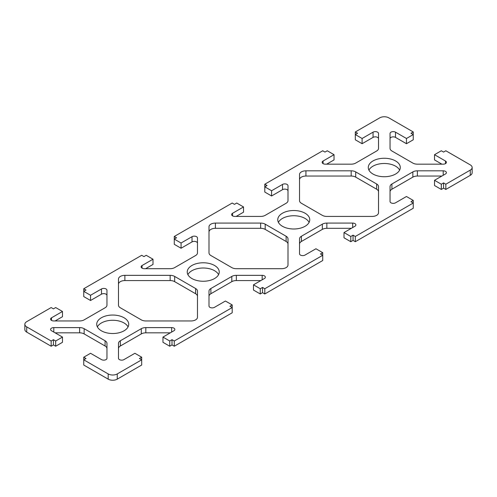<?xml version="1.0" encoding="UTF-8"?>
<svg xmlns="http://www.w3.org/2000/svg" width="497" height="497" viewBox="0 0 497 497"><rect width="100%" height="100%" fill="white"/><g stroke="black" fill="none" stroke-linecap="round" stroke-linejoin="round"><path stroke-width="0.75" d="M209.001 252.911A6.399 3.696 0 0 0 210.877 255.52L231.813 267.61A6.399 3.696 0 0 0 236.336 268.691L281.6 268.691A6.399 3.696 0 0 0 287.999 264.994L287.999 238.864A6.399 3.696 0 0 0 286.123 236.255L265.187 224.166A6.399 3.696 0 0 0 260.664 223.085L215.4 223.085A6.399 3.696 0 0 0 209.001 226.775L209.001 252.911M118.479 305.17A6.399 3.696 0 0 0 120.355 307.786L141.291 319.869A6.399 3.696 0 0 0 145.82 320.956L191.078 320.956A6.399 3.696 0 0 0 197.477 317.26L197.477 291.13A6.399 3.696 0 0 0 195.607 288.515L174.664 276.425A6.399 3.696 0 0 0 170.142 275.344L124.884 275.344A6.399 3.696 0 0 0 118.479 279.041L118.479 305.17M322.336 215.35A6.399 3.696 0 0 0 326.858 216.431L372.116 216.431A6.399 3.696 0 0 0 378.521 212.735L378.521 186.605A6.399 3.696 0 0 0 376.645 183.989L355.709 171.9A6.399 3.696 0 0 0 351.18 170.819L305.922 170.819A6.399 3.696 0 0 0 299.523 174.515L299.523 200.645A6.399 3.696 0 0 0 301.393 203.261L322.336 215.35M378.521 191.83A6.399 3.696 0 0 0 376.645 189.214L355.709 177.131A6.399 3.696 0 0 0 351.18 176.044L305.922 176.044A6.399 3.696 0 0 0 299.523 179.74M355.312 236.479L355.312 241.704L413.249 208.262L413.249 203.031L355.312 236.479L353.05 235.174L350.789 236.479L343.999 232.559L354.951 226.234A3.199 1.845 0 0 0 355.889 224.93A3.199 1.845 0 0 0 352.69 223.085L326.858 223.085A6.399 3.696 0 0 0 322.336 224.166L301.393 236.255A6.399 3.696 0 0 0 299.523 238.864L299.523 253.781A3.199 1.845 0 0 0 301.499 255.483A3.199 1.845 0 0 0 304.984 255.085L315.937 248.761L322.727 252.681L320.466 253.986L322.727 255.296L264.795 288.738L262.528 287.434L260.266 288.738L253.476 284.824L264.435 278.5A3.199 1.845 0 0 0 265.367 277.189A3.199 1.845 0 0 0 262.167 275.344L236.336 275.344A6.399 3.696 0 0 0 231.813 276.425L210.877 288.515A6.399 3.696 0 0 0 209.001 291.13L209.001 306.04A3.199 1.845 0 0 0 210.977 307.749A3.199 1.845 0 0 0 214.462 307.345L225.414 301.02L232.205 304.941L229.943 306.251L232.205 307.556L174.273 341.004L172.012 339.693L169.744 341.004L162.96 337.084L173.913 330.76A3.199 1.845 0 0 0 174.851 329.455A3.199 1.845 0 0 0 171.651 327.604L145.82 327.604A6.399 3.696 0 0 0 141.291 328.685L120.355 340.774A6.399 3.696 0 0 0 118.479 343.39L118.479 358.3A3.199 1.845 0 0 0 120.454 360.008A3.199 1.845 0 0 0 123.946 359.611L134.898 353.286L141.688 357.206L139.421 358.511L141.688 359.816L117.242 373.93A6.399 3.696 180 0 1 108.191 373.93L83.751 359.816L86.018 358.511L83.751 357.206L90.541 353.286L101.494 359.611A3.199 1.845 0 0 0 104.985 360.008A3.199 1.845 0 0 0 106.961 358.3L106.961 343.39A6.399 3.696 0 0 0 105.084 340.774L84.148 328.685A6.399 3.696 0 0 0 79.619 327.604L53.788 327.604A3.199 1.845 0 0 0 50.588 329.455A3.199 1.845 0 0 0 51.526 330.76L62.479 337.084L55.689 341.004L53.427 339.693L51.166 341.004L26.726 326.889A6.399 3.696 180 0 1 24.85 324.28A6.399 3.696 180 0 1 26.726 321.665L51.166 307.556L53.427 308.861L55.689 307.556L62.479 311.476L51.526 317.8A3.199 1.845 0 0 0 50.588 319.105A3.199 1.845 0 0 0 53.788 320.956L79.619 320.956A6.399 3.696 0 0 0 84.148 319.869L105.084 307.786A6.399 3.696 0 0 0 106.961 305.17L106.961 290.254A3.199 1.845 0 0 0 104.985 288.552A3.199 1.845 0 0 0 101.494 288.95L90.541 295.274L83.751 291.354L86.018 290.049L83.751 288.738L141.688 255.296L143.95 256.601L146.211 255.296L153.001 259.217L142.049 265.535A3.199 1.845 0 0 0 141.111 266.846A3.199 1.845 0 0 0 144.31 268.691L170.142 268.691A6.399 3.696 0 0 0 174.664 267.61L195.607 255.52A6.399 3.696 0 0 0 197.477 252.911L197.477 237.995A3.199 1.845 0 0 0 195.501 236.286A3.199 1.845 0 0 0 192.016 236.69L181.063 243.014L174.273 239.094L176.534 237.783L174.273 236.479L232.205 203.031L234.472 204.342L236.734 203.031L243.524 206.951L232.565 213.275A3.199 1.845 0 0 0 231.633 214.58A3.199 1.845 0 0 0 234.832 216.431L260.664 216.431A6.399 3.696 0 0 0 265.187 215.35L286.123 203.261A6.399 3.696 0 0 0 287.999 200.645L287.999 185.735A3.199 1.845 0 0 0 286.023 184.027A3.199 1.845 0 0 0 282.538 184.424L271.586 190.749L264.795 186.829L267.057 185.524L264.795 184.219L322.727 150.771L324.988 152.076L327.256 150.771L334.04 154.691L323.087 161.016A3.199 1.845 0 0 0 322.149 162.32A3.199 1.845 0 0 0 325.349 164.172L351.18 164.172A6.399 3.696 0 0 0 355.709 163.084L376.645 151.001A6.399 3.696 0 0 0 378.521 148.386L378.521 133.469A3.199 1.845 0 0 0 376.546 131.767A3.199 1.845 0 0 0 373.054 132.165L362.102 138.489L355.312 134.569L357.579 133.264L355.312 131.96L379.758 117.845A6.399 3.696 180 0 1 388.809 117.845L413.249 131.96L410.982 133.264L413.249 134.569L406.459 138.489L395.506 132.165A3.199 1.845 0 0 0 392.015 131.767A3.199 1.845 0 0 0 390.039 133.469L390.039 148.386A6.399 3.696 0 0 0 391.916 151.001L412.852 163.084A6.399 3.696 0 0 0 417.381 164.172L443.212 164.172A3.199 1.845 0 0 0 446.412 162.32A3.199 1.845 0 0 0 445.474 161.016L434.521 154.691L441.311 150.771L443.572 152.076L445.834 150.771L470.274 164.88A6.399 3.696 180 0 1 472.15 167.495L472.15 172.72A6.399 3.696 180 0 1 470.274 175.335L445.834 189.444L443.572 188.139L443.572 182.915L441.311 184.219L434.521 180.299L445.474 173.975A3.199 1.845 0 0 0 446.412 172.67A3.199 1.845 0 0 0 443.212 170.819L417.381 170.819A6.399 3.696 0 0 0 412.852 171.9L391.916 183.989A6.399 3.696 0 0 0 390.039 186.605L390.039 201.515A3.199 1.845 0 0 0 392.015 203.223A3.199 1.845 0 0 0 395.506 202.826L406.459 196.501L413.249 200.421L410.982 201.726L413.249 203.031L413.249 200.421M443.572 188.139L441.311 189.444L441.311 184.219M441.311 189.444L434.521 185.524L434.521 180.299M441.883 176.044L417.381 176.044A6.399 3.696 0 0 0 412.852 177.131L391.916 189.214A6.399 3.696 0 0 0 390.039 191.83M355.312 241.704L353.05 240.399L353.05 235.174M353.05 240.399L350.789 241.704L350.789 236.479M350.789 241.704L343.999 237.783L343.999 232.559M351.367 228.309L326.858 228.309A6.399 3.696 0 0 0 322.336 229.39L301.393 241.48A6.399 3.696 0 0 0 299.523 244.089M264.795 288.738L264.795 293.969L322.727 260.521L322.727 252.681M264.795 293.969L262.528 292.658L262.528 287.434M262.528 292.658L260.266 293.969L260.266 288.738M260.266 293.969L253.476 290.049L253.476 284.824M260.844 280.569L236.336 280.569A6.399 3.696 0 0 0 231.813 281.65L210.877 293.739A6.399 3.696 0 0 0 209.001 296.355M174.273 341.004L174.273 346.229L232.205 312.781L232.205 304.941M174.273 346.229L172.012 344.924L172.012 339.693M172.012 344.924L169.744 346.229L169.744 341.004M169.744 346.229L162.96 342.309L162.96 337.084M170.322 332.828L145.82 332.828A6.399 3.696 0 0 0 141.291 333.916L120.355 345.999A6.399 3.696 0 0 0 118.479 348.614M83.751 357.206L83.751 365.04L108.191 379.155A6.399 3.696 180 0 0 117.242 379.155L141.688 365.04L141.688 357.206M106.961 348.614A6.399 3.696 0 0 0 105.084 345.999L84.148 333.916A6.399 3.696 0 0 0 79.619 332.828L55.117 332.828M55.689 341.004L55.689 346.229L62.479 342.309L62.479 337.084M55.689 346.229L53.427 344.924L53.427 339.693M53.427 344.924L51.166 346.229L51.166 341.004M51.166 346.229L26.726 332.12A6.399 3.696 180 0 1 24.85 329.505L24.85 324.28M191.923 278.55A16.003 9.238 0 0 0 209.361 280.55A16.003 9.238 0 0 0 219.239 272.021A16.003 9.238 0 0 0 203.242 262.776A16.003 9.238 0 0 0 187.239 272.021A16.003 9.238 0 0 0 191.923 278.55M218.587 274.63A16.003 9.238 0 0 0 203.242 268.007A16.003 9.238 0 0 0 187.891 274.63M372.967 174.025A16.003 9.238 0 0 0 390.406 176.031A16.003 9.238 0 0 0 400.284 167.495A16.003 9.238 0 0 0 384.28 158.257A16.003 9.238 0 0 0 368.277 167.495A16.003 9.238 0 0 0 372.967 174.025M399.631 170.111A16.003 9.238 0 0 0 384.28 163.482A16.003 9.238 0 0 0 368.929 170.111M101.407 330.809A16.003 9.238 0 0 0 118.845 332.816A16.003 9.238 0 0 0 128.723 324.28A16.003 9.238 0 0 0 112.72 315.042A16.003 9.238 0 0 0 96.716 324.28A16.003 9.238 0 0 0 101.407 330.809M128.071 326.889A16.003 9.238 0 0 0 112.72 320.267A16.003 9.238 0 0 0 97.369 326.889M282.445 226.29A16.003 9.238 0 0 0 299.884 228.291A16.003 9.238 0 0 0 309.761 219.755A16.003 9.238 0 0 0 293.758 210.517A16.003 9.238 0 0 0 277.761 219.755A16.003 9.238 0 0 0 282.445 226.29M309.109 222.37A16.003 9.238 0 0 0 293.758 215.741A16.003 9.238 0 0 0 278.413 222.37M287.999 244.089A6.399 3.696 0 0 0 286.123 241.48L265.187 229.39A6.399 3.696 0 0 0 260.664 228.309L215.4 228.309A6.399 3.696 0 0 0 209.001 232.006M197.477 296.355A6.399 3.696 0 0 0 195.607 293.739L174.664 281.65A6.399 3.696 0 0 0 170.142 280.569L124.884 280.569A6.399 3.696 0 0 0 118.479 284.265M55.117 320.956L62.479 316.701L62.479 311.476M106.961 295.485A3.199 1.845 0 0 0 104.985 293.777A3.199 1.845 0 0 0 101.494 294.174L90.541 300.499L90.541 295.274M90.541 300.499L83.751 296.579L83.751 288.738M145.633 268.691L153.001 264.441L153.001 259.217M197.477 243.219A3.199 1.845 0 0 0 195.501 241.517A3.199 1.845 0 0 0 192.016 241.915L181.063 248.239L181.063 243.014M181.063 248.239L174.273 244.319L174.273 236.479M236.156 216.431L243.524 212.176L243.524 206.951M287.999 190.96A3.199 1.845 0 0 0 286.023 189.251A3.199 1.845 0 0 0 282.538 189.655L271.586 195.98L271.586 190.749M271.586 195.98L264.795 192.059L264.795 184.219M326.678 164.172L334.04 159.916L334.04 154.691M378.521 138.7A3.199 1.845 0 0 0 376.546 136.992A3.199 1.845 0 0 0 373.054 137.389L362.102 143.714L362.102 138.489M362.102 143.714L355.312 139.794L355.312 131.96M406.459 138.489L406.459 143.714L413.249 139.794L413.249 131.96M406.459 143.714L395.506 137.389A3.199 1.845 0 0 0 392.015 136.992A3.199 1.845 0 0 0 390.039 138.7M441.883 164.172L434.521 159.916L434.521 154.691M472.15 167.495A6.399 3.696 180 0 1 470.274 170.111L445.834 184.219L443.572 182.915M445.834 189.444L445.834 184.219M376.645 183.989L376.645 189.214M355.709 171.9L355.709 177.131M443.212 175.279L443.212 170.819M417.381 176.044L417.381 170.819M412.852 177.131L412.852 171.9M391.916 189.214L391.916 183.989M352.69 227.545L352.69 223.085M326.858 228.309L326.858 223.085M322.336 229.39L322.336 224.166M301.393 241.48L301.393 236.255M262.167 279.805L262.167 275.344M236.336 280.569L236.336 275.344M231.813 281.65L231.813 276.425M210.877 293.739L210.877 288.515M171.651 332.064L171.651 327.604M145.82 332.828L145.82 327.604M141.291 333.916L141.291 328.685M120.355 345.999L120.355 340.774M117.242 379.155L117.242 373.93M108.191 379.155L108.191 373.93M105.084 345.999L105.084 340.774M84.148 333.916L84.148 328.685M79.619 332.828L79.619 327.604M53.788 332.064L53.788 327.604M26.726 332.12L26.726 326.889M286.123 236.255L286.123 241.48M215.4 223.085L215.4 228.309M260.664 223.085L260.664 228.309M265.187 229.39L265.187 224.166M195.607 288.515L195.607 293.739M124.884 275.344L124.884 280.569M170.142 275.344L170.142 280.569M174.664 281.65L174.664 276.425M351.18 170.819L351.18 176.044M305.922 176.044L305.922 170.819M51.526 320.41L51.526 317.8M101.494 294.174L101.494 288.95M142.049 268.15L142.049 265.535M192.016 241.915L192.016 236.69M232.565 215.891L232.565 213.275M282.538 189.655L282.538 184.424M323.087 163.625L323.087 161.016M373.054 137.389L373.054 132.165M395.506 137.389L395.506 132.165M445.474 163.625L445.474 161.016M470.274 175.335L470.274 170.111"/></g></svg>
